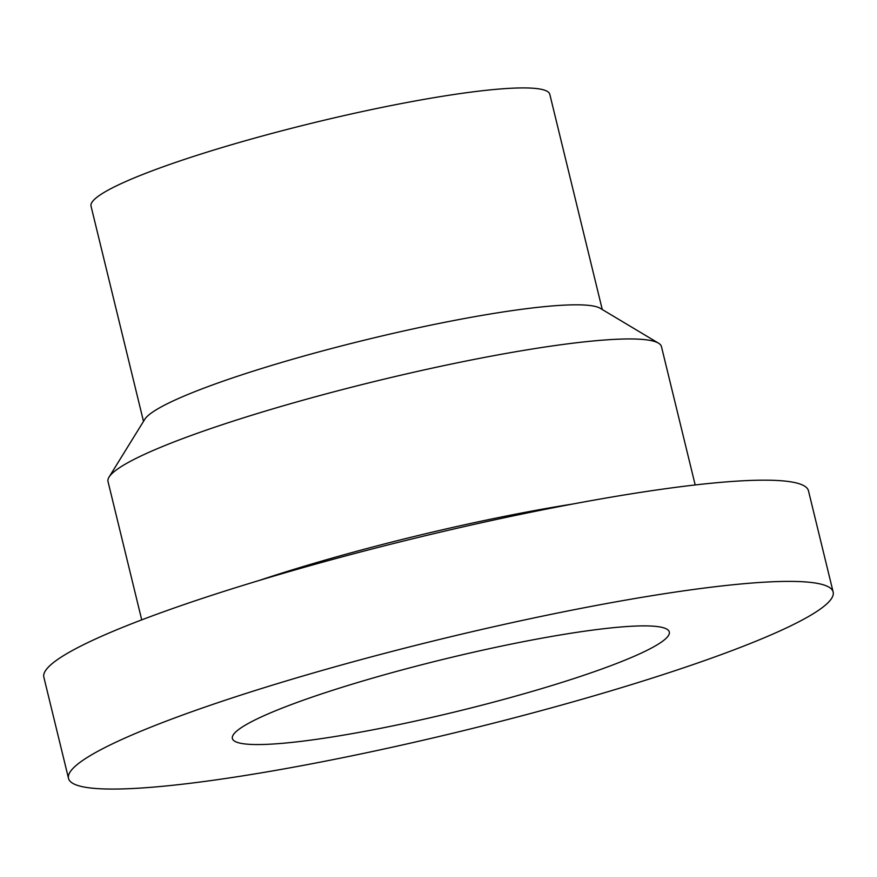 <?xml version="1.0" encoding="UTF-8"?>
<svg xmlns="http://www.w3.org/2000/svg" width="877" height="877" viewBox="0 0 877 877"><rect width="100%" height="100%" fill="white"/><g stroke="black" fill="none" stroke-linecap="round" stroke-linejoin="round"><path stroke-width="1.32" d="M695.187 484.959L661.466 346.656A284.828 34.115 166.3 0 0 658.474 343.148A284.828 34.115 166.3 0 0 639.695 339.224A284.828 34.115 166.3 0 0 342.205 389.64A284.828 34.115 166.3 0 0 109.066 477.077A284.828 34.115 166.3 0 0 108.024 481.572L141.734 619.875M833.15 592.03L808.473 490.813A393.51 47.128 166.3 0 0 778.403 480.552A393.51 47.128 166.3 0 0 344.65 556.193A393.51 47.128 166.3 0 0 43.85 677.208L68.527 778.425A393.51 47.128 166.3 0 0 462.004 731.012A393.51 47.128 166.3 0 0 833.15 592.03A393.51 47.128 166.3 0 0 803.069 581.769A393.51 47.128 166.3 0 0 369.327 657.41A393.51 47.128 166.3 0 0 68.527 778.425M658.474 343.148L600.197 308.287A236.11 28.283 166.3 0 0 584.63 305.043A236.11 28.283 166.3 0 0 338.029 346.832A236.11 28.283 166.3 0 0 144.771 419.316L109.066 477.077M602.269 309.537L549.802 94.31A236.11 28.283 166.3 0 0 531.758 88.149A236.11 28.283 166.3 0 0 271.508 133.534A236.11 28.283 166.3 0 0 91.033 206.139L143.499 421.377M652.115 626.101A224.863 26.935 166.3 0 0 404.264 669.337A224.863 26.935 166.3 0 0 232.372 738.478A224.863 26.935 166.3 0 0 457.213 711.39A224.863 26.935 166.3 0 0 669.304 631.966A224.863 26.935 166.3 0 0 652.115 626.101M573.01 503.979A284.828 34.115 166.3 0 0 258.967 580.53"/></g></svg>
